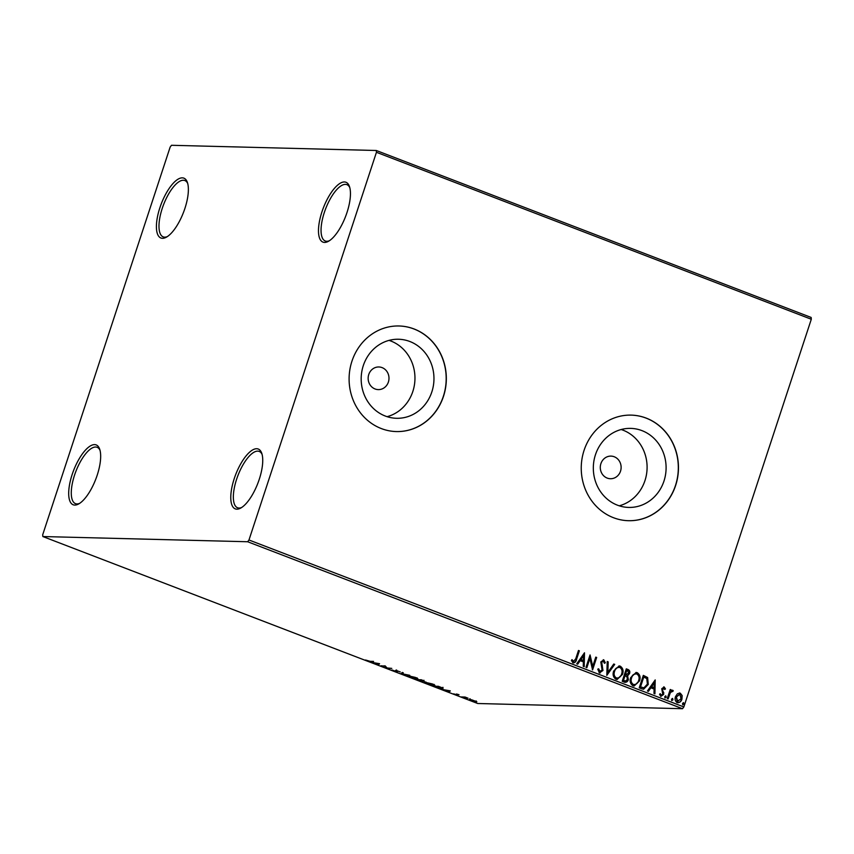 <?xml version="1.0" encoding="UTF-8"?>
<svg xmlns="http://www.w3.org/2000/svg" width="854" height="854" viewBox="0 0 854 854"><rect width="100%" height="100%" fill="white"/><g stroke="black" fill="none" stroke-linecap="round" stroke-linejoin="round"><path stroke-width="1.28" d="M184.912 208.397A32.068 11.913 -69 0 0 187.368 182.35A32.068 11.913 -69 0 0 174.889 181.592A32.068 11.913 -69 0 0 159.869 207.757A32.068 11.913 -69 0 0 166.306 237.22A32.068 11.913 -69 0 0 184.912 208.397M167.331 236.601A30.178 11.209 111 0 1 163.21 236.878A30.178 11.209 111 0 1 162.239 208.408A30.178 11.209 111 0 1 184.838 180.536A30.178 11.209 111 0 1 187.72 183.503M97.207 475.166A32.068 11.913 -69 0 0 99.662 449.119A32.068 11.913 -69 0 0 87.183 448.361A32.068 11.913 -69 0 0 72.152 474.525A32.068 11.913 -69 0 0 78.6 503.988A32.068 11.913 -69 0 0 97.207 475.166M79.625 503.369A30.178 11.209 111 0 1 75.504 503.646A30.178 11.209 111 0 1 74.533 475.176A30.178 11.209 111 0 1 97.132 447.304A30.178 11.209 111 0 1 100.003 450.261M259.274 479.275A32.068 11.913 -69 0 0 261.74 453.239A32.068 11.913 -69 0 0 249.251 452.481A32.068 11.913 -69 0 0 234.231 478.646A32.068 11.913 -69 0 0 240.668 508.098A32.068 11.913 -69 0 0 259.274 479.275M241.693 507.479A30.178 11.209 111 0 1 237.572 507.756A30.178 11.209 111 0 1 236.601 479.286A30.178 11.209 111 0 1 259.21 451.414A30.178 11.209 111 0 1 262.082 454.381M346.991 212.518A32.068 11.913 -69 0 0 349.446 186.471A32.068 11.913 -69 0 0 336.956 185.713A32.068 11.913 -69 0 0 321.937 211.877A32.068 11.913 -69 0 0 328.374 241.34A32.068 11.913 -69 0 0 346.991 212.518M329.398 240.721A30.178 11.209 111 0 1 325.278 240.999A30.178 11.209 111 0 1 324.306 212.529A30.178 11.209 111 0 1 346.916 184.656A30.178 11.209 111 0 1 349.788 187.613M368.757 374.522A11.315 10.419 91.5 0 0 378.279 389.605A11.315 10.419 91.5 0 0 388.378 382.058A11.315 10.419 91.5 0 0 378.856 366.974A11.315 10.419 91.5 0 0 368.757 374.522M600.896 463.658A11.315 10.419 91.5 0 0 610.418 478.731A11.315 10.419 91.5 0 0 620.516 471.184A11.315 10.419 91.5 0 0 610.994 456.111A11.315 10.419 91.5 0 0 600.896 463.658M363.302 365.619A39.53 36.391 91.5 0 0 396.566 418.289A39.53 36.391 91.5 0 0 431.836 391.933A39.53 36.391 91.5 0 0 398.572 339.251A39.53 36.391 91.5 0 0 363.302 365.619M387.097 416.677A39.53 36.391 91.5 0 0 412.834 391.452A39.53 36.391 91.5 0 0 389.04 340.383M595.451 454.744A39.53 36.391 91.5 0 0 628.704 507.425A39.53 36.391 91.5 0 0 663.974 481.058A39.53 36.391 91.5 0 0 630.722 428.388A39.53 36.391 91.5 0 0 595.451 454.744M619.235 505.814A39.53 36.391 91.5 0 0 644.973 480.578A39.53 36.391 91.5 0 0 621.178 429.519M584.083 450.336A52.809 48.614 91.5 0 0 628.523 520.705A52.809 48.614 91.5 0 0 675.631 485.478A52.809 48.614 91.5 0 0 631.202 415.119A52.809 48.614 91.5 0 0 584.083 450.336M628.448 520.694A52.809 48.614 91.5 0 0 675.482 485.478A52.809 48.614 91.5 0 0 631.127 415.119M351.944 361.199A52.809 48.614 91.5 0 0 396.373 431.569A52.809 48.614 91.5 0 0 443.493 396.352A52.809 48.614 91.5 0 0 399.064 325.982A52.809 48.614 91.5 0 0 351.944 361.199M396.309 431.569A52.809 48.614 91.5 0 0 443.343 396.352A52.809 48.614 91.5 0 0 398.989 325.982M472.091 699.938L476.842 701.753L471.194 700.76C469.241 699.938 468.803 699.543 469.903 699.575L472.091 699.938M469.358 699.693L469.903 699.575M461.277 696.939L465.046 697.035L468.067 698.209L461.277 696.939M459.014 694.686L457.242 694.355L457.904 695.273L453.655 693.854L456.997 694.932L456.346 694.024L459.014 694.686M435.914 687.192L433.256 686.178L438.412 686.306L442.682 688.014L442.81 688.943L435.967 687.032M416.24 679.645L421.396 679.773L424.374 681.375L422.196 680.937L422.687 681.599L416.24 679.645M422.186 680.798L422.805 681.246M400.836 673.731L402.319 672.45L403.28 672.813L402.149 673.785L409.803 675.322L400.836 673.731M380.884 666.067L385.154 665.864L387.033 667.956L391.762 668.394L386.606 668.266L384.716 666.163L380.98 665.757M370.134 661.327L373.561 661.412L370.967 661.658L365.501 659.993L370.134 661.327M42.849 536.547L247.649 541.746L248.973 539.995L376.443 152.29L376.294 150.496L171.494 145.287L170.17 147.048L42.7 534.753L42.849 536.547L477.706 703.504L682.506 708.713L247.649 541.746M379.582 663.718L378.237 665.052L377.276 664.69L377.756 664.273L370.753 662.181L379.582 663.718M393.438 670.934L391.997 669.974L396.384 671.564L395.68 670.283L400.259 671.927L396.576 670.625L397.259 671.906L393.502 670.753M396.384 671.564L396.747 671.03M408.575 675.866L415.311 677.393C418.022 678.546 418.599 679.09 417.062 679.037L409.952 677.275C407.294 676.144 406.717 675.599 408.233 675.653L407.465 675.813M417.852 678.866L417.062 679.037L416.901 678.3M425.591 682.399L432.327 683.926C435.038 685.079 435.625 685.623 434.078 685.57L426.979 683.808C424.31 682.677 423.744 682.132 425.249 682.186L424.481 682.346M434.867 685.399L434.078 685.57L433.917 684.833M450.293 690.875L448.958 692.199L445.254 690.192L441.475 689.327L450.293 690.875M376.294 150.496L811.151 317.453L811.3 319.247L376.443 152.29M677.403 693.747L680.275 693.16L682.154 695.562L681.94 699.127C681.118 701.721 679.528 702.863 677.179 702.575C675.183 701.198 674.617 699.223 675.482 696.65L677.403 693.747M679.4 692.978L682.154 695.562M678.076 702.757L677.179 702.575M672.194 691.313L670.305 692.797L668.127 698.924L667.252 698.583L670.241 689.488L671.127 689.818L670.678 691.164L672.706 690.245L673.272 690.822L672.536 691.623L671.82 691.281M672.354 690.181L673.272 690.822M663.878 688.121L662.565 689.925L663.665 694.419L660.943 696.341L659.534 694.409L660.313 693.758L661.209 695.188L662.768 694.131L661.733 688.73L664.198 686.979L665.469 688.932L664.69 689.509L663.515 688.089M660.025 693.758L661.359 695.231M663.697 686.883L665.469 688.932M641.888 688.847L639.23 687.822L643.318 675.375L647.631 677.532L648.261 684.46L643.606 689.221L641.888 688.847M622.214 681.289L626.302 668.842L627.925 669.461C629.633 670.219 630.167 671.586 629.547 673.56L627.605 675.792L628.363 679.667C627.669 681.716 626.388 682.549 624.498 682.165L622.214 681.289M625.384 682.346L624.498 682.165M606.81 675.375L607.226 661.519L608.187 661.882L607.867 672.397L613.759 664.017L614.709 664.391L606.81 675.375M586.847 667.711L585.972 667.38L590.061 654.922L592.729 666.408L595.782 657.121L596.668 657.463L592.569 669.91L589.9 658.455L586.847 667.711M571.838 659.715L573.472 661.498L575.756 658.754L578.478 650.47L579.354 650.812L576.589 659.224C576.204 661.615 575.02 662.8 573.066 662.779L571.379 660.516L572.137 659.726L573.621 661.54M573.696 662.917L573.066 662.779M248.973 539.995L683.83 706.952L811.3 319.247M584.488 652.787L584.211 666.696L583.25 666.333L583.389 661.893L580.176 660.654L577.688 664.198L576.728 663.825L584.488 652.787M598.398 668.831L599.508 671.596L602.091 670.112L600.8 661.957L603.799 659.843L605.326 662.8L604.386 663.302L603.372 661.113L601.707 662.245L602.967 670.465L599.444 672.909L597.768 669.194L598.686 668.842L600.095 671.682M603.255 659.726L605.326 662.8M600.084 673.037L599.444 672.909M613.674 671.063L619.129 665.917L620.185 666.131C622.972 668.063 623.74 670.817 622.502 674.382L617.122 679.485L615.958 679.25C613.225 677.318 612.467 674.596 613.674 671.063M630.69 677.596L636.145 672.45L637.212 672.664C639.988 674.596 640.756 677.35 639.518 680.916L634.138 686.018L632.974 685.783C630.252 683.851 629.483 681.129 630.69 677.596M655.199 679.933L654.922 693.854L653.972 693.48L654.1 689.039L650.887 687.801L648.399 691.345L647.439 690.971L655.199 679.933M664.754 696.629L665.821 695.882L666.216 697.195L665.149 697.953L664.754 696.629M665.618 695.839L666.216 697.195M671.5 699.223L672.578 698.465L672.963 699.789L671.895 700.547L671.5 699.223M672.365 698.433L672.963 699.789M682.506 703.45L683.574 702.693L683.969 704.016L682.89 704.764L682.506 703.45M683.371 702.65L683.969 704.016M683.83 706.952L682.506 708.713M578.446 650.567L579.354 650.812M579.055 650.801L576.301 659.213C575.906 661.604 574.731 662.789 572.767 662.768M584.339 653L583.922 666.59M577.453 664.102L580.176 660.654M583.57 655.819L580.677 659.512L583.431 660.473L583.57 655.819L580.966 659.523L583.431 660.473M589.986 655.146L592.729 666.408M595.75 657.217L596.668 657.463M596.37 657.452L592.345 669.696M586.591 667.614L589.9 658.455M605.027 662.789L604.365 663.142M603.073 661.103L601.707 662.245M601.408 662.245L601.707 664.06M601.408 664.049L602.38 665.714M602.091 665.714L602.967 670.465M602.668 670.454L599.145 672.899M607.226 661.626L608.187 661.882M607.899 661.871L607.867 672.397M613.695 664.102L614.709 664.391M614.421 664.38L606.81 675.204M618.969 665.917L620.185 666.131M619.897 666.12C622.673 668.052 623.441 670.806 622.203 674.372L622.502 674.382M622.203 674.372L616.972 679.474M619.513 667.422C616.898 667.187 615.147 668.511 614.261 671.383C613.289 674.201 613.887 676.389 616.054 677.948L617.09 678.129M618.819 667.262L619.812 667.422C617.196 667.198 615.446 668.522 614.56 671.393C613.588 674.212 614.175 676.4 616.342 677.959L616.94 678.129M616.054 677.948L616.342 677.959C618.969 678.247 620.73 676.934 621.616 674.041C622.598 671.212 621.99 669.002 619.812 667.422M626.27 668.928L627.626 669.451C629.334 670.219 629.878 671.586 629.249 673.55L629.547 673.56M629.249 673.55L627.605 675.792M627.306 675.792L628.363 679.667M628.064 679.667C627.38 681.716 626.089 682.549 624.199 682.154M624.221 680.723L625.619 681.001L627.476 679.336L626.825 676.581L625.032 675.717L623.217 680.339L625.47 680.99M625.608 674.607L628.651 673.24L627.679 670.806L626.761 670.454L625.16 674.436L626.751 674.852M625.16 674.436L626.612 674.852M626.761 670.454L625.448 674.446M623.217 680.339L624.52 680.734M625.032 675.717L623.505 680.35M635.995 672.45L637.212 672.664M636.913 672.664C639.689 674.585 640.457 677.339 639.219 680.905L639.518 680.916M639.219 680.905L633.988 686.008M636.529 673.955C633.914 673.721 632.163 675.044 631.277 677.927C630.305 680.734 630.903 682.922 633.07 684.481L634.106 684.662M635.835 673.795L636.828 673.955C634.212 673.731 632.462 675.055 631.576 677.927C630.604 680.745 631.202 682.933 633.369 684.492L633.956 684.662M633.07 684.481L633.369 684.492C635.995 684.78 637.746 683.467 638.632 680.574C639.614 677.745 639.016 675.535 636.828 673.955M643.286 675.471L647.631 677.532M647.332 677.521L648.261 684.46M647.972 684.449L643.457 689.221M643.777 676.987L640.532 686.883L643.937 687.833L647.385 684.118L646.777 678.535L643.489 676.976L640.233 686.872L643.638 687.822M655.05 680.158L654.634 693.736M648.165 691.249L650.887 687.801M654.292 682.965L651.389 686.669L654.143 687.619L654.292 682.965L651.687 686.669L654.143 687.619M663.59 688.111L662.629 689.018M662.33 689.007L662.565 689.925M662.277 689.915L663.836 692.904M663.537 692.893L663.665 694.419M663.366 694.419L660.644 696.33M665.928 697.184L664.85 697.942M670.209 689.573L671.127 689.818M670.828 689.818L670.678 691.164M672.973 690.811L672.386 691.452M671.895 691.302L670.305 692.797M670.006 692.786L667.871 698.818M672.674 699.778L671.596 700.536M679.25 692.978L679.976 693.149M681.855 695.562L681.94 699.127M681.652 699.116C680.819 701.71 679.229 702.853 676.88 702.564M679.613 694.259L676.069 696.981L677.243 701.444L677.98 701.561M679.176 694.163L679.901 694.27L676.368 696.992L677.83 701.572M677.243 701.444L681.054 698.796L679.901 694.27M683.68 704.006L682.602 704.764M379.261 663.665L378.237 665.052M378.471 664.337L377.927 664.134M377.906 664.145L378.407 663.718L375.45 663.195L377.906 664.145M386.798 667.679L386.606 668.266M386.638 667.486L386.403 668.191M396.832 670.753L396.192 670.219M402.864 672.664L402.149 673.785M402.319 673.262L401.529 673.133M409.194 675.738L409.109 675.994C407.892 675.941 408.34 676.379 410.454 677.275L416.176 678.695L417.051 677.841M416.176 678.695C417.403 678.738 416.944 678.311 414.82 677.393L408.49 676.122L408.724 675.407M423.477 681.033L420.093 680.051L423.477 681.033L422.709 680.275M420.008 680.211L417.649 679.997L421.812 681.257L420.168 679.741M421.417 680.553L421.812 681.257M426.21 682.271L426.135 682.527C424.918 682.474 425.367 682.912 427.47 683.819L433.202 685.228L434.067 684.385M433.202 685.228C434.419 685.271 433.971 684.844 431.836 683.926L425.505 682.656L425.74 681.94M442.916 687.299L443.045 688.228M438.764 686.627L434.665 686.531L441.934 688.602L438.817 686.467M441.796 687.63L441.934 688.602M449.983 690.811L448.958 692.199M449.193 691.494L448.638 691.281M448.628 691.292L449.129 690.865L446.162 690.352L448.628 691.292M471.429 700.056C469.476 699.223 469.038 698.828 470.138 698.86M470.853 699.682L471.654 700.771L475.475 701.71L476.148 700.91M475.475 701.71L474.621 700.856L470.351 700.013L470.575 699.298M396.16 670.326L395.968 670.924M396.598 671.511L396.832 670.796M396.363 670.678L396.587 669.963M423.712 680.99L423.947 680.275M422.047 681.204L422.282 680.489M442.618 688.473L442.852 687.758M457.157 694.9L457.392 694.185"/></g></svg>
